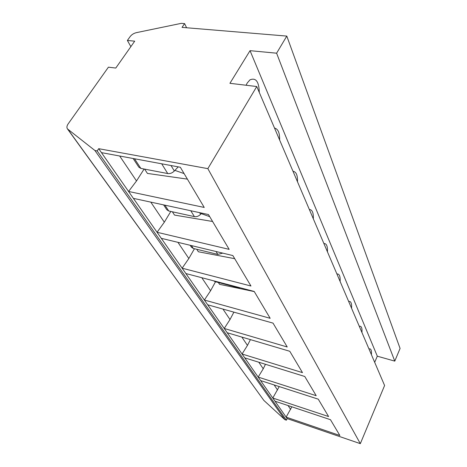 <?xml version="1.0" encoding="UTF-8"?>
<svg xmlns="http://www.w3.org/2000/svg" width="467" height="467" viewBox="0 0 467 467"><rect width="100%" height="100%" fill="white"/><g stroke="black" fill="none" stroke-linecap="round" stroke-linejoin="round"><path stroke-width="0.7" d="M67.446 128.886L263.837 400.4L284.835 419.652L286.399 420.189L287.147 418.584L360.326 443.65L384.598 385.508L256.757 86.523L229.927 83.313L250.038 50.664L276.61 53.197L286.796 36.087L182.042 27.384L184.593 23.613L181.284 23.35L136.463 32.632C133.778 33.28 131.653 34.616 130.089 36.654L127.38 40.466L134.706 41.172L115.781 68.054L108.414 67.178L68.112 123.948C66.804 125.892 66.577 127.538 67.446 128.886L94.924 150.514L97.183 150.934L98.7 148.687L207.844 168.64L256.757 86.523M374.68 362.304L377.307 356.187L394.778 361.125L400.079 348.435L286.796 36.087M186.602 27.763L184.593 23.613M394.778 361.125L276.61 53.197M377.307 356.187L250.038 50.664M368.994 349.012L369.584 348.814C371.107 348.867 371.714 350.81 371.405 354.646M359.304 326.351L359.777 326.205C361.534 326.199 362.252 328.307 361.948 332.527M348.662 301.46L348.966 301.367C350.997 301.279 351.867 303.573 351.569 308.255M336.911 273.983L336.976 273.966C339.357 273.75 340.408 276.26 340.128 281.496M323.876 243.5C326.515 243.4 327.706 246.191 327.449 251.853M309.335 209.485C312.225 209.625 313.555 212.736 313.328 218.825M293.002 171.29C296.195 171.722 297.689 175.23 297.497 181.803M274.532 128.092C278.075 128.898 279.774 132.873 279.628 140.018M246.086 85.245L247.218 83.027L249.938 79.875C255.852 77.376 258.975 81.573 259.302 92.478M360.326 443.65L207.844 168.64M287.147 418.584L128.571 191.47L204.237 207.447L180.338 167.262L101.456 152.633L98.7 148.687M291.84 406.821L286.131 417.13L339.865 435.495L330.473 419.705L275.01 401.206M279.219 386.583L272.792 398.036L328.599 416.552L318.266 399.174L260.604 380.576M265.46 364.289L263.242 368.79L258.169 377.091L316.2 395.695L304.77 376.484L244.749 357.862M250.411 339.62L247.463 345.405L242.064 354.015L302.482 372.631L289.785 351.283L227.207 332.743M233.897 312.149L230.003 319.527L224.224 328.47L287.228 346.987L273.032 323.123L207.698 304.799M215.509 281.759L210.576 290.737L204.371 300.036L270.171 318.307L254.194 291.449L185.872 273.539M194.447 248.73L188.831 258.508L182.136 268.186L250.96 286.008L232.852 255.56L161.29 238.328M170.811 211.446L164.331 222.193L157.064 232.28L229.169 249.372L208.469 214.557L133.387 198.37M144.122 169.025L136.51 180.957L128.571 191.47L101.456 152.633M187.395 179.124L147.426 173.426L144.624 169.124M136.51 180.957L119.68 156.013M286.399 420.189L97.183 150.934M164.331 222.193L150.788 202.123M212.59 221.486L174.512 215.077L172.376 211.79M201.195 213.635L209.712 216.647M163.613 204.885L166.807 209.741L168.756 210.996L194.418 216.624C196.718 216.962 198.779 216.18 200.617 214.271L201.686 213.092M200.617 214.271L199.631 212.654M188.831 258.508L177.921 242.332M234.708 258.683L198.37 251.766L196.765 249.29M190.162 245.28L191.417 247.189L193.297 248.45L217.82 254.398L222.736 253.12M210.576 290.737L201.791 277.713M254.287 291.595L219.548 284.327L218.369 282.506M213.565 280.795L215.048 281.636L238.514 287.795L240.493 287.853M230.003 319.527L222.952 309.078M247.463 345.405L241.842 337.081M263.242 368.79L258.811 362.229M277.567 390.027L274.135 384.942M290.637 409.401L288.046 405.554M284.835 419.652L94.924 150.514M130.871 46.624L127.38 40.466M174.909 170.385L184.097 173.584M133.136 158.511L138.816 167.157L140.836 168.394L167.735 173.555C170.146 173.847 172.346 172.994 174.337 170.992L178.219 166.871M174.337 170.992L171.021 165.534M194.418 216.624L190.775 210.74M168.756 210.996L164.939 205.171M217.82 254.398L216.034 251.509M193.297 248.45L191.423 245.584M238.514 287.795L238.176 287.246M215.048 281.636L214.692 281.093M263.837 400.4L67.984 129.441M167.735 173.555L161.693 163.806M140.836 168.394L134.525 158.768"/></g></svg>
